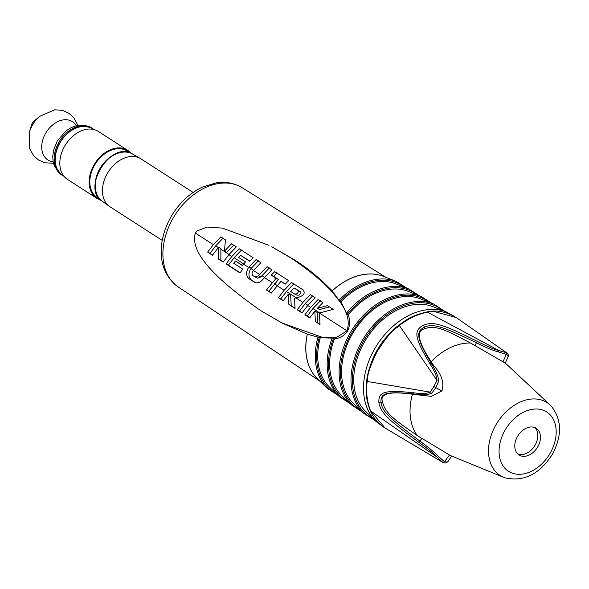 <?xml version="1.0" encoding="UTF-8"?>
<svg xmlns="http://www.w3.org/2000/svg" width="589" height="589" viewBox="0 0 589 589"><rect width="100%" height="100%" fill="white"/><g stroke="black" fill="none" stroke-linecap="round" stroke-linejoin="round"><path stroke-width="0.88" d="M507.954 356.809C508.962 357.022 508.381 356.183 506.209 354.298L498.449 351.928C493.781 350.823 486.426 347.768 476.376 342.754C440.631 325.378 433.055 323.597 424.316 327.123C416.106 331.629 415.679 337.195 431.619 363.958C436.346 371.49 438.606 376.96 438.385 380.384C438.967 380.546 438.091 382.975 435.764 387.672C432.812 392.053 431.214 393.923 430.971 393.283C428.299 394.88 422.747 395.138 414.317 394.041C384.794 390.912 380.472 393.599 380.958 402.508C382.563 411.409 387.871 417.13 419.847 441.065C428.932 447.75 435.109 452.86 438.385 456.387L437.458 457.388L442.744 462.35A1.811 1.266 117.2 0 1 442.692 462.328M438.385 456.387L444.459 461.688C447.471 462.196 448.612 462.056 447.89 461.268M506.658 352.782L506.599 352.745C508.138 353.879 508.66 355.152 508.152 356.559L505.266 363.118L470.545 343.034C447.154 330.812 436.287 324.524 424.669 328.728C415.93 330.849 418.087 341.841 431.148 361.698L433.563 365.379C441.676 374.368 444.459 382.887 441.912 390.941L431.288 396.345L412.44 394.24C389.476 391.067 379.515 393.636 382.555 401.956C385.412 414.295 396.721 421.061 417.299 435.632L450.423 455.54L504.699 477.753A43.35 31.026 -57.2 0 1 495.931 424.838A43.35 31.026 122.8 0 1 550.987 405.821L505.303 363.052M378.874 402.493C380.825 412.955 387.209 419.007 419.265 442.589C428.446 449.186 434.513 454.119 437.458 457.388L370.628 410.96C367.072 402.221 365.916 392.384 367.161 381.444C368.78 377.976 364.451 378.072 377.048 351.633C395.175 324.024 396.934 329.199 399.342 325.474C408.582 318.458 417.947 314.018 427.437 312.17L433.762 311.412L456.129 317.515L506.599 352.745L498.898 350.543C494.613 349.601 487.456 346.568 477.436 341.429C441.949 323.81 433.578 321.219 423.27 325.29C413.714 330.62 414.001 337.048 430.029 363.884C434.822 371.497 437.053 376.872 436.729 379.993C437.09 380.177 436.11 382.357 433.784 386.524C431.31 390.654 429.977 392.502 429.786 392.06C427.408 393.651 421.952 393.886 413.419 392.782C383.756 389.646 378.374 392.09 378.874 402.493A1.811 0.957 173.3 0 0 380.958 402.508L382.555 401.956M430.971 393.283A1.811 1.377 -121.4 0 1 429.786 392.06L367.161 381.444A1.811 0.707 7 0 1 366.704 380.892C366.093 386.266 366.049 391.376 366.579 396.22C366.792 399.968 368 404.739 370.209 410.548C371.74 415.083 377.556 423.734 385.037 427.997L370.628 410.96A1.811 1.141 -22.9 0 1 370.201 410.533M438.385 380.384A1.811 1.266 -176.1 0 0 436.729 379.993L399.342 325.474A1.811 0.552 52 0 0 398.672 325.275C407.374 319.267 411.439 315.638 426.797 311.971A1.811 1.053 79.4 0 1 427.437 312.17L498.898 350.543L498.449 351.928M537.757 446.852A15.874 11.36 -57.2 0 1 519.042 454.995A15.874 11.36 -57.2 0 1 517.503 436.449A15.874 11.36 122.8 0 1 536.218 428.299A15.874 11.36 122.8 0 1 537.757 446.852M517.79 454.009A15.874 11.36 122.8 0 0 535.092 445.137A15.874 11.36 122.8 0 0 534.805 427.577M375.922 421.363L365.629 411.431A62.89 45.007 -57.2 0 1 364.51 341.885A62.89 45.007 122.8 0 1 433.025 306.714L446.322 311.971A65.696 47.017 -57.2 0 0 374.751 348.71A65.696 47.017 -57.2 0 0 375.922 421.363L382.806 426.546M445.093 311.485L433.6 303.998L420.73 298.91A62.795 44.941 122.8 0 0 352.318 334.029A62.795 44.941 -57.2 0 0 353.437 403.472L363.398 413.088L374.965 420.443M432.017 303.372L421.164 296.481L408.295 291.393A62.382 44.646 122.8 0 0 348.276 314.725L346.45 313.208L341.009 301.678L339.028 300.302L332.167 290.833C319.135 277.537 306.339 267.082 293.771 259.469L271.757 246.739L291.076 258.078C313.12 272.972 328.36 286.21 336.805 297.791C346.936 309.902 350.322 320.902 346.958 330.79L336.731 337.342L322.706 337.445L282.102 323.044L260.817 310.69C199.104 267.546 191.675 246.379 195.342 233.045L196.94 230.998L207.203 227.074L222.428 228.105L269.011 245.326M282.102 323.044L307.318 334.184L320.269 337.74L332.122 338.123L334.397 338.866C340.022 338.263 344.418 335.678 347.569 331.099C349.969 326.034 350.205 320.571 348.276 314.725M231.521 243.794L236.329 246.894L228.893 254.676L223.165 262.105L218.519 259.108L220.86 260.316L220.875 248.521L218.563 247.328L212.452 255.199L207.637 252.099L213.365 244.671L220.801 236.888L225.454 239.885L224.438 251.164L231.521 243.794M231.786 256.539L239.215 248.757L253.167 257.754L249.648 261.221L240.518 255.332L238.574 257.408L245.547 261.906L242.381 265.551L235.409 261.06L233.671 263.239L242.801 269.129L240.003 272.965L226.058 263.968L231.786 256.539L228.893 254.676M254.904 276.926L258.527 275.762L267.045 266.699L271.86 269.799L263.121 279.142C260.095 282.668 257.135 283.67 254.242 282.138L248.948 278.73C245.944 275.704 245.841 271.927 248.632 267.399L256.053 259.609L260.868 262.716L253.034 270.962C251.739 272.906 251.709 274.474 252.931 275.652L257.378 278.207M276.116 278.28L271.234 275.129L274.746 271.662L288.698 280.659L285.179 284.126L280.931 281.38L271.279 293.123L266.464 290.024L276.116 278.28L278.442 279.473L273.561 276.329L277.102 272.876M303.468 290.149L303.21 290.009C305.698 293.624 303.291 296.267 295.995 297.931L294.529 298.1L295.06 308.452L288.882 304.469L288.352 294.117L283.235 300.832L278.42 297.725L284.148 290.296L291.584 282.514L303.335 290.068M302.923 302.4L310.359 294.618L315.167 297.725L307.73 305.5L302.002 312.936L297.195 309.829L302.923 302.4L295.995 297.931M310.624 307.362L318.06 299.58L322.868 302.687L317.324 308.327L327.469 305.654L333.168 309.321L319.444 313.053L320.004 324.532L315.365 321.542L314.82 311.183L309.704 317.898L304.896 314.791L310.624 307.362L307.73 305.5M218.519 259.108L218.563 247.328M298.675 290.914L294.029 287.918L290.664 291.467L294.154 293.712C296.392 294.552 297.901 293.616 298.675 290.914L301.016 292.115C300.228 294.809 298.711 295.744 296.473 294.905L294.154 293.712M224.438 251.164L226.75 252.357L233.87 245.002M220.86 260.316L223.312 261.899M207.637 252.099L209.978 253.299L215.684 245.856L223.157 238.096M209.978 253.299L212.6 254.985M226.058 263.968L228.399 265.175L234.098 257.732L241.571 249.972M228.399 265.175L240.15 272.751M235.409 261.06L242.543 265.352M248.948 278.73L251.289 279.93C248.278 276.911 248.16 273.127 250.951 268.591L258.409 260.824M251.289 279.93L255.663 282.749M257.386 278.214L260.846 276.955L269.401 267.907M266.464 290.024L268.805 291.224L278.442 279.473M268.805 291.224L271.426 292.91M278.42 297.725L280.762 298.932L286.468 291.489L293.94 283.729M280.762 298.932L283.383 300.618M288.882 304.469L291.224 305.676L290.664 295.31L288.352 294.117M291.224 305.676L295.03 308.128M297.195 309.829L299.536 311.029L305.235 303.585L312.707 295.825M299.536 311.029L302.15 312.722M304.896 314.791L307.237 315.998L312.936 308.555L320.409 300.795M307.237 315.998L309.851 317.685M315.365 321.542L317.707 322.743L317.14 312.376L314.82 311.183M317.707 322.743L319.974 324.208M254.639 282.374L255.059 282.558M240.518 255.332L249.832 261.03M280.931 281.38L285.363 283.935M294.029 287.918L301.016 292.115M317.324 308.327L319.643 309.519L329.825 306.862M271.234 275.129L273.561 276.329M341.009 301.678A61.97 44.352 -57.2 0 1 395.852 283.876L408.729 288.956L419.537 295.84M350.146 403.664L339.404 396.677L329.442 387.061A61.97 44.352 -57.2 0 1 320.269 337.74M421.164 296.481A65.099 46.59 122.8 0 0 350.241 332.881A65.099 46.59 122.8 0 0 351.397 404.879L341.436 395.271A62.382 44.646 -57.2 0 1 334.397 338.866M162.24 240.408L110.084 206.842A28.522 20.416 -57.2 0 1 109.51 206.452A28.522 20.416 -57.2 0 1 108.089 172.238A28.522 20.416 -57.2 0 1 139.726 158.161A28.522 20.416 -57.2 0 1 140.366 158.507A28.522 20.416 -57.2 0 1 140.962 158.868L193.118 192.441M115.856 153.891A27.661 19.798 122.8 0 0 95.153 186.058M130.022 152.853L127.18 151.027A27.661 19.798 122.8 0 0 125.98 150.335A27.661 19.798 122.8 0 0 95.05 164.39A27.661 19.798 122.8 0 0 97.237 197.551L100.078 199.376M130.949 153.206A28.522 20.416 122.8 0 0 127.644 150.298A28.522 20.416 122.8 0 0 94.004 164.935A28.522 20.416 122.8 0 0 96.773 198.272A28.522 20.416 122.8 0 0 100.785 200.076M127.644 150.298L98.348 131.443A28.522 20.416 122.8 0 0 64.709 146.087A28.522 20.416 122.8 0 0 67.477 179.417L96.773 198.272M63.752 176.001L62.611 175.264A27.661 19.798 -57.2 0 1 60.424 142.104A27.661 19.798 -57.2 0 1 91.361 128.049A27.661 19.798 -57.2 0 1 92.554 128.741L93.695 129.477M94.071 129.565A27.889 19.96 -57.2 0 0 92.679 128.549A27.889 19.96 -57.2 0 0 59.791 142.862A27.889 19.96 122.8 0 0 62.493 175.456A27.889 19.96 122.8 0 0 63.995 176.302M449.444 455.061L444.459 461.688A1.811 1.266 117.2 0 1 442.744 462.358C444.526 463.337 446.175 463.131 447.684 461.724L451.859 455.996M419.265 442.589A1.811 0.847 126 0 1 419.847 441.065L421.761 438.525M417.299 435.632A56.677 40.56 -57.2 0 1 412.433 394.255M433.784 386.524L441.912 390.941M413.419 392.782A1.811 1.347 -83.5 0 0 414.317 394.041L416.629 394.836M470.545 343.034A56.677 40.56 122.8 0 0 431.163 361.683M505.936 352.34A1.811 1.266 -62.8 0 1 506.209 354.298L502.947 362.029M477.436 341.429A1.811 0.861 -63.2 0 0 476.376 342.754L475.146 345.684M423.27 325.29A1.811 0.832 -115.3 0 1 424.316 327.123L424.669 328.728M430.029 363.884A1.811 1.296 148.6 0 1 431.619 363.958L433.563 365.379M550.148 453.213A35.288 25.253 122.8 0 0 545.2 411.093A35.288 25.253 122.8 0 0 505.112 430.088A35.288 25.253 -57.2 0 0 510.059 472.201A35.288 25.253 -57.2 0 0 550.148 453.213M442.987 310.653A64.613 46.244 122.8 0 0 363.406 341.318A64.613 46.244 122.8 0 0 373.338 418.867M433.6 303.998A65.512 46.884 122.8 0 0 362.228 340.633A65.512 46.884 122.8 0 0 363.398 413.088M429.705 302.459A64.201 45.949 122.8 0 0 351.419 333.565A64.201 45.949 122.8 0 0 360.38 410.18M351.397 404.879L362.169 411.902M243.574 264.137L248.632 267.399M253.432 270.498L259.609 274.481M264.424 277.581L272.192 282.595M277.007 285.694L284.148 290.296M319.444 313.053L346.958 330.79M195.342 233.045L213.365 244.671M220.846 249.184L229.062 254.485M215.684 245.856L218.35 247.579M234.098 257.732L243.736 263.946M250.951 268.591L253.601 270.299M261.928 275.667L264.594 277.39M274.511 283.78L277.176 285.496M286.468 291.489L296.414 297.901M305.235 303.585L307.9 305.308M312.936 308.555L319.768 312.958M249.037 266.913L251.348 268.105M258.527 275.762L260.846 276.955M317.913 379.301A61.558 44.057 -57.2 0 1 307.252 334.162M319.54 380.877L178.371 287.079A59.047 42.261 -57.2 0 1 173.019 218.32A59.047 42.261 -57.2 0 1 242.278 187.788L386.119 277.419M332.167 290.833A61.558 44.057 -57.2 0 1 384.013 276.587M307.318 334.184A61.565 44.065 122.8 0 0 317.478 378.889L327.41 388.468A64.275 46.001 -57.2 0 1 318.038 336.798M339.028 300.302A64.275 46.001 -57.2 0 1 396.294 281.439L383.454 276.366A61.565 44.065 122.8 0 0 332.218 290.885M319.319 337.254A63.376 45.36 122.8 0 0 336.341 393.724M404.776 287.395A63.376 45.36 122.8 0 0 340.059 301.193M346.45 313.208A64.687 46.295 -57.2 0 1 408.729 288.956M339.404 396.677A64.687 46.295 -57.2 0 1 332.122 338.123M333.477 338.388A63.789 45.655 122.8 0 0 348.364 401.948M417.24 294.927A63.789 45.655 122.8 0 0 347.355 314.254M132.672 154.06L132.024 153.707C110.938 140.469 80.833 188.671 102.272 201.291L102.272 201.291A28.103 20.114 -57.2 0 1 100.866 167.585A28.103 20.114 -57.2 0 1 132.039 153.714A28.103 20.114 -57.2 0 1 132.672 154.06L140.366 158.507M58.885 142.28A27.889 19.96 122.8 0 0 61.587 174.874L54.21 165.575L53.12 161.629L52.73 156.519L53.533 150.305L57.221 141.043L66.078 130.81L71.402 127.511L76.209 125.752L80.251 125.111L91.774 127.968A27.889 19.96 -57.2 0 0 58.885 142.28M76.32 125.729A22.743 16.278 -57.2 0 0 45.611 133.313A22.743 16.278 122.8 0 0 53.143 161.739M39.537 116.438L34.206 120.995A6.737 4.822 -57.2 0 0 32.248 123.381A6.737 4.822 122.8 0 0 31.394 125.369L29.45 132.105A24.164 17.295 122.8 0 1 32.491 124.986A24.164 17.295 -57.2 0 1 39.537 116.438L54.74 109.768L62.603 110.43L68.78 113.169L73.839 117.748L77.851 125.398M385.037 427.997L442.361 462.144M366.704 380.892C367.271 372.955 372.565 356.617 378.933 347.37C383.446 339.448 393.187 329.303 398.672 325.275M426.797 311.971C436.39 309.726 446.167 311.574 456.129 317.523M550.987 405.821C561.884 419.346 562.362 435.47 552.43 454.2C539.576 474.307 523.665 482.163 504.699 477.753M453.854 316.057L446.322 311.971M396.294 281.439L407.065 288.301M338.115 395.433L327.41 388.468M178.371 287.079C156.21 270.999 157.381 241.1 170.994 216.811C178.997 203.176 189.518 193.251 202.557 187.03L215.949 182.914C225.639 181.412 234.415 183.032 242.278 187.788M62.493 175.456L61.587 174.874M92.679 128.549L91.774 127.968M29.45 132.105L29.678 148.693L33.544 155.592L38.602 160.075L44.852 162.785L53.481 163.271M34.206 120.995A9.071 9.071 0 0 0 31.394 125.369M102.272 201.291L109.51 206.452"/></g></svg>
